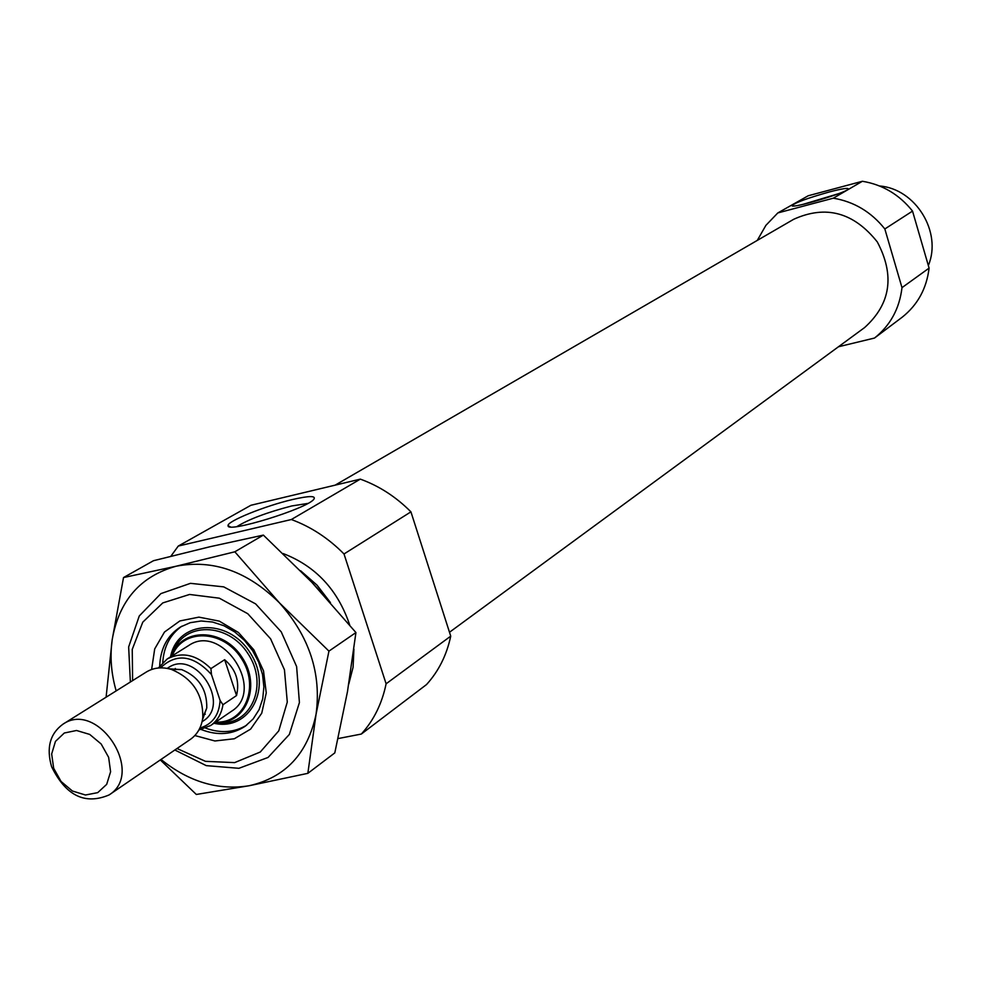 <?xml version="1.0" encoding="UTF-8"?>
<svg xmlns="http://www.w3.org/2000/svg" width="981" height="981" viewBox="0 0 981 981"><rect width="100%" height="100%" fill="white"/><g stroke="black" fill="none" stroke-linecap="round" stroke-linejoin="round"><path stroke-width="1.47" d="M236.924 526.576C248.782 519.256 267.04 512.389 291.7 505.963L307.85 503.425M344.012 553.971C328.377 538.177 310.818 526.699 291.345 519.525L178.272 546.061L250.903 505.276L360.334 479.133C379.071 485.902 395.944 496.803 410.929 511.849L344.012 553.971L386.109 683.794C382.05 703.536 373.798 720.287 361.339 734.046L426.514 684.566C438.617 671.262 446.698 655.124 450.733 636.142L410.929 511.849M170.853 556.276L178.272 546.061M338.053 738.583L361.339 734.046M283.141 553.554C315.723 566.111 337.918 589.937 349.726 625.044M353.92 649.128L353.086 667.215L348.77 684.076M291.345 519.525L360.334 479.133M386.109 683.794L450.733 636.142M757.283 240.406L765.891 225.36L777.81 212.938L833.323 198.187C854.01 201.645 871.189 211.908 884.837 228.965L901.993 287.641C899.491 308.659 890.331 325.459 874.5 338.053L838.473 346.759M335.134 485.154L793.739 219.266C825.855 204.784 853.715 212.337 877.308 241.939C894.979 275.403 890.736 303.963 864.592 327.58L449.482 632.267M833.323 198.187L862.385 181.277C882.544 184.6 899.258 194.545 912.526 211.099L884.837 228.965M777.81 212.938L808.221 195.759L862.385 181.277M901.993 287.641L929.093 268.107C926.616 288.561 917.64 304.919 902.177 317.219L874.5 338.053M929.093 268.107L912.526 211.099M132.607 680.618L132.251 649.385L142.76 622.187L162.76 602.923L189.554 594.461L219.339 598.189L247.764 613.714L270.597 638.815L284.453 669.802L287.286 702.065L278.776 730.845L260.284 752.01L234.618 762.617L205.495 761.342L177.021 748.515M151.626 669.483L154.704 648.919L164.489 632.034L179.854 620.948L198.91 617.135L219.303 621.132L238.42 632.487L253.821 649.802L263.509 670.845L266.256 692.917L261.743 713.187L250.609 729.128L234.312 738.767L214.913 740.974L194.851 735.542M300.652 570.783L316.998 585.105L330.438 602.604M829.129 192.018C842.299 188.597 848.663 187.616 848.222 189.088C846.321 192.791 791.851 208.867 792.047 205.679C794.843 202.785 807.204 198.223 829.129 192.018M292.559 499.513C309.248 495.699 316.323 495.638 313.797 499.329C307.078 508.673 226.685 533.443 228.095 525.742C226.268 521.598 265.385 505.767 292.559 499.513M802.752 204.44L838.706 193.637M159.707 665.952C160.455 648.515 167.346 635.541 180.381 627.031L190.204 622.702L201.08 620.998L212.497 622.015L223.889 625.719L234.717 631.936L244.428 640.372L252.558 650.624L258.69 662.175L262.528 674.45L263.889 686.872L262.724 698.791L259.082 709.668L253.159 718.95L245.262 726.21C232.239 734.732 217.586 735.848 201.313 729.557M162.748 662.457C163.827 646.54 170.204 634.437 181.877 626.16M246.66 725.18C234.398 732.562 220.75 733.555 205.728 728.172M175.256 669.447L175.329 668.453M158.333 668L167.175 658.987L188.622 645.572C222.013 622.261 266.305 689.962 231.565 711.237L210.682 725.499L198.898 729.987M205.287 714.229L204.342 713.91M879.577 185.985C915.727 188.818 942.324 232.239 928.345 265.544M160.504 667.865C176.396 652.806 193.392 655.026 211.467 674.511L220.075 700.397C219.192 715.051 212.46 724.272 199.879 728.061M220.075 700.397L222.945 704.738C221.522 713.812 217.439 720.728 210.682 725.499M167.175 658.987C181.926 651.372 196.507 654.585 210.915 668.613L224.649 659.71L236.544 695.541C239.842 681.268 235.881 669.324 224.649 659.71M222.945 704.738L236.544 695.541M210.915 668.613L211.467 674.511M53.673 768.282L51.662 753.984L55.451 741.403L64.317 733.003L76.543 730.489L89.7 734.413L101.166 743.99L108.633 757.332L110.595 771.753L106.684 784.359L97.708 792.648L85.47 795.002L72.41 791.017L61.08 781.489L53.673 768.282M51.613 766.737C46.168 747.939 49.921 733.776 62.87 724.248C97.806 699.784 145.507 772.721 109.112 794.929C85.028 805.131 65.862 795.738 51.613 766.737M62.87 724.248L146.316 672.034C153.661 667.607 161.951 666.712 171.172 669.349C192.668 678.3 203.202 694.413 202.785 717.7C201.51 727.191 197.377 734.426 190.375 739.38L109.112 794.929M169.296 668.834L181.657 669.606C198.738 676.694 207.101 689.484 206.77 707.988L202.515 719.613M130.375 682.003L128.646 646.957L139.265 615.97L160.884 593.615L190.473 583.339L223.729 586.871L255.612 603.879L281.24 631.862L296.618 666.553L299.413 702.58L289.334 734.462L268.058 757.455L238.91 768.307L206.268 765.634L174.851 749.999M161.007 759.453C188.928 781.906 218.322 790.674 249.199 785.732C285.361 777.504 307.642 753.715 316.041 714.352C321.584 673.677 309.383 636.51 279.438 602.849L328.942 651.126L316.041 714.352L307.85 773.335L249.199 785.732L196.323 794.463L160.308 759.932M234.827 551.8L176.151 566.221C213.184 559.17 247.617 571.371 279.438 602.849L234.827 551.8L263.374 535.099L210.265 546.675L153.465 560.715L123.52 577.551L176.151 566.221C140.393 576.203 119.069 600.691 112.19 639.71C109.847 656.436 111.172 673.506 116.163 690.906M307.85 773.335L334.803 752.893L347.482 691.605L355.931 632.561L311.811 582.297L263.374 535.099M106.095 697.197L112.19 639.71L123.52 577.551M328.942 651.126L355.931 632.561M310.67 581.095L320.799 591.923M170.559 656.865C177.303 620.433 227.567 617.086 249.873 652.377C273.282 686.958 250.069 731.667 213.981 723.255M173.012 652.488C183.226 621.696 227.923 622.003 247.96 653.628C268.917 684.664 251.283 725.732 218.984 722.752M171.381 656.35C181.019 627.264 223.202 627.582 242.123 657.454C261.915 686.749 245.299 725.535 214.79 722.703M172.264 655.798C182.454 628.306 222.945 629.324 241.167 658.079C260.21 686.283 244.919 723.806 215.648 722.114M167.175 668.392L168.278 667.693C195.28 648.711 231.357 703.868 203.153 721.01L202.074 721.734M230.412 526.895L228.095 525.742M181.657 669.606L171.172 669.349M206.77 707.988L202.785 717.7"/></g></svg>

